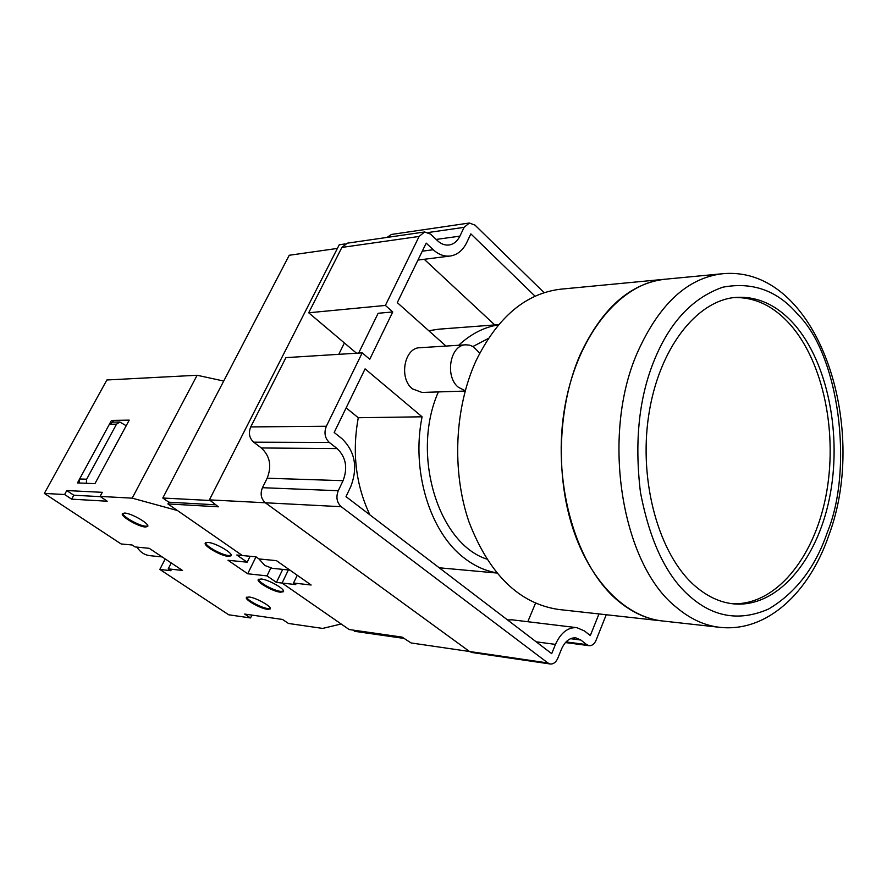 <?xml version="1.0" encoding="UTF-8"?>
<svg xmlns="http://www.w3.org/2000/svg" width="887" height="887" viewBox="0 0 887 887"><rect width="100%" height="100%" fill="white"/><g stroke="black" fill="none" stroke-linecap="round" stroke-linejoin="round"><path stroke-width="1.33" d="M258.904 558.877L264.803 565.462L272.331 568.312L289.949 570.13M338.767 354.334L344.4 342.959M345.132 243.914L339.244 244.768L209.41 499.869L218.379 506.81L167.92 503.927L242.384 555.539L255.977 556.836L259.015 558.954L276.456 560.651L311.126 585.01L293.542 583.025L295.815 584.611L282.077 583.047L349.168 629.537L402.099 637.11L411.08 642.953L469.522 651.501L265.357 502.774L341.218 506.699L547.9 662.966L469.522 651.501L471.906 652.499L550.306 663.997L547.9 662.966M337.382 248.427L289.229 255.268L162.798 498.017L168.818 502.197L167.92 503.927M209.41 499.869L265.357 502.774C261.022 498.827 260.046 493.793 262.452 487.695L267.153 478.226C271.932 466.141 270.003 456.062 261.343 447.968L253.671 442.181L329.332 442.469C324.853 438.111 323.855 432.712 326.338 426.27L250.733 426.913C248.305 432.989 249.28 438.078 253.671 442.181M353.059 630.103L354.878 631.356L404.15 638.44M282.709 569.387L276.434 582.404L282.077 583.047L288.364 569.964L282.077 583.047L341.162 623.993L322.657 628.417L288.475 623.461L282.543 619.459L244.668 614.059L250.533 617.962L251.919 615.09M162.798 498.017L210.23 500.501M293.542 583.025L297.245 575.264M215.796 504.814L168.818 502.197M208.013 542.434L205.363 542.977C202.779 545.472 220.719 555.916 228.292 556.371L231.052 555.827C233.725 553.399 215.53 542.789 208.013 542.434M205.618 542.744C205.296 546.004 221.772 555.129 228.702 555.55L231.208 555.24M124.657 513.063L122.461 513.573C119.911 515.99 138.317 526.767 145.357 527.022L147.641 526.512C150.302 524.162 131.642 513.218 124.657 513.063M122.739 513.329C122.439 516.556 139.326 525.98 145.767 526.213L147.796 525.947M249.136 596.995L246.464 597.394C244.28 599.457 260.368 608.593 267.442 609.336L270.213 608.948C272.475 606.93 256.177 597.661 249.136 596.995M246.73 597.162C246.697 599.967 261.377 607.883 267.819 608.571L270.324 608.404M261.177 578.989L258.317 579.488C255.899 581.817 272.83 591.54 280.403 592.206L283.374 591.729C285.869 589.456 268.694 579.577 261.177 578.989M258.56 579.255C258.372 582.327 273.883 590.786 280.791 591.396L283.518 591.141M136.986 547.124C140.168 552.146 144.459 554.985 149.836 555.661L162.188 556.936M165.204 558.943L159.826 569.432L228.735 614.791L250.533 617.962M276.434 582.404L266.998 575.885L247.706 573.767L228.003 560.262L247.196 562.192L236.807 555.007L242.384 555.539L177.467 510.546L132.185 498.15L100.076 496.421L102.271 492.329L66.78 490.555L64.629 494.514L71.625 499.159L107.183 501.222L100.076 496.421M64.629 494.514L44.35 493.427L121.12 543.953L132.163 545.006L135.079 546.935L149.216 548.31L182.534 570.474L168.22 568.855L171.036 570.718L159.826 569.432M223.724 381.044L197.125 375.256L106.872 379.98L44.35 493.427M197.125 375.256L132.185 498.15M94.931 483.659L129.225 420.128L111.496 420.405L77.468 482.916L94.931 483.659M100.408 496.653L73.765 495.212L66.78 490.555M73.765 495.212L71.625 499.159M270.79 568.068L266.998 575.885M247.706 573.767L255.999 556.848M247.196 562.192L250.101 556.271M168.22 568.855L171.235 562.957M113.88 422.101L111.496 420.405M126.198 425.727L119.834 422.024L116.507 424.163L86.649 479.224L86.294 483.293M119.834 422.024L112.716 422.123L109.4 424.252L79.63 478.958L79.276 482.994M465.231 390.757L458.357 387.264C444.52 376.41 450.186 344.677 465.841 344.81L469.666 345.165L473.359 346.695L479.734 353.148M465.841 344.81L419.85 347.726C404.295 347.626 398.673 378.35 412.422 388.85L421.979 392.442L465.154 391.067M438.366 391.921C410.814 453.856 438.001 543.276 486.63 559.043M496.587 572.814C485.267 570.884 474.523 565.995 464.356 558.145C430.084 532.533 411.003 470.997 422.09 416.801L358.281 417.733C351.928 452.525 355.787 484.901 369.868 514.848M722.539 273.739L560.872 289.162C525.814 293.275 497.552 317.102 476.075 360.665C454.51 407.643 451.638 471.463 468.99 521.933C489.258 574.355 519.072 603.526 558.433 609.447L662.445 620.967C625.923 616.997 590.254 581.927 572.714 527.92C555.251 473.935 558.178 405.459 579.932 355.232C601.586 308.687 629.958 283.352 665.039 279.228C619.326 283.02 575.175 337.526 563.977 412.178C552.568 486.73 577.115 567.558 618.849 601.464C632.697 612.773 647.222 619.27 662.445 620.967L719.845 627.331C704.688 625.645 690.197 618.971 676.382 607.318C621.499 564.398 600.532 435.473 637.565 352.217C659.241 304.03 687.569 277.864 722.539 273.739C817.404 264.758 870.014 425.937 828.846 535.282M250.733 426.913L285.924 357.627L362.206 352.871L369.757 359.268L392.753 311.947L385.39 305.438L308.698 312.778L341.883 247.429L419.107 236.441L385.39 305.438M356.53 353.226L308.698 312.778M419.107 236.441L424.618 231.973L347.327 243.171L341.883 247.429M436.182 239.435L459.898 236.142L464.112 227.338L469.334 223.014L391.477 234.434L386.976 237.428M469.522 651.501L265.357 502.774M550.306 663.997C553.477 664.219 555.961 662.312 557.768 658.298L561.515 649.062C565.03 641.246 569.809 637.52 575.851 637.864L580.819 640.015L570.529 638.695M566.028 641.911L586.684 644.616L589.112 645.681C592.084 645.847 594.412 644.006 596.108 640.17L606.231 614.746M544.097 292.666L475.011 225.132L469.334 223.014M459.898 236.142C457.337 241.286 453.723 244.235 449.033 244.989C444.975 245.466 441.149 244.047 437.579 240.765L430.572 234.124L424.618 231.973M358.636 353.093L378.128 313.277L392.753 311.947M362.206 352.871L326.338 426.27M261.343 447.968L337.149 448.6C345.963 457.171 347.937 467.859 343.058 480.676L267.153 478.226M337.149 448.6L329.332 442.469M341.218 506.699C336.805 502.53 335.818 497.197 338.257 490.722L343.058 480.676M586.684 644.616L580.819 640.015M488.305 338.479L472.993 346.484M535.083 296.191L470.853 233.88L466.673 242.672C462.814 250.456 457.326 254.913 450.208 256.021C444.21 256.676 438.555 254.58 433.244 249.735L426.203 243.116L397.287 302.622L445.961 346.063M458.657 345.265C470.93 333.889 484.202 327.092 498.472 324.853M536.192 641.822L555.473 644.394C560.739 632.753 567.868 627.176 576.849 627.663L584.466 630.945L590.31 635.569L598.969 613.937M555.473 644.394L551.692 653.652L346.008 496.631L350.764 486.608C358.026 467.493 355.088 451.516 341.95 438.655L334.177 432.49L365.089 368.87L422.09 416.801M498.638 324.642L438.81 329.177L428.765 330.718M494.78 324.941L424.208 259.281M527.798 621.72L535.493 603.271M576.849 627.663L511.987 619.802L507.541 619.946M358.281 417.733L346.141 407.876M731.886 603.681C774.928 606.043 813.556 558.877 825.775 496.764C838.115 434.608 823.923 362.75 790.173 324.498C773.675 306.07 755.025 297.101 734.203 297.566M794.153 324.243C777.079 305.139 757.764 296.18 736.21 297.367C696.783 300.083 658.642 348.613 648.685 415.404C638.54 482.084 659.13 554.918 694.898 585.852C707.238 596.552 720.233 602.572 733.882 603.903C777.278 607.795 816.75 560.917 829.434 498.339C842.251 435.739 828.148 362.894 794.153 324.243M86.649 479.224L79.63 478.958M116.507 424.163L109.4 424.252M338.257 490.722L262.452 487.695M428.221 232.516L464.112 227.338M433.244 249.735L422.29 251.176M654.806 358.947C670.317 321.537 693.002 297.611 722.85 287.188C752.697 281.589 777.711 290.681 797.856 314.475C839.157 354.9 853.715 468.524 827.349 532.267C815.552 567.07 796.016 592.638 768.73 608.959C740.29 621.432 714.257 617.463 690.651 597.062C666.669 576.772 649.938 541.824 640.436 492.218C634.316 440.961 639.095 396.533 654.806 358.947M589.112 645.681L565.429 642.565M417.965 260.068L450.208 256.021M439.22 567.791L496.753 573.024M719.845 627.331C767.155 632.586 809.254 592.272 828.624 535.903"/></g></svg>
